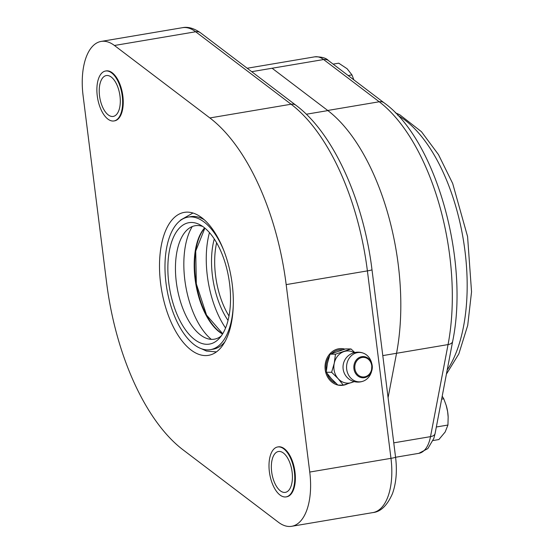 <?xml version="1.0" encoding="UTF-8"?>
<svg xmlns="http://www.w3.org/2000/svg" width="554" height="554" viewBox="0 0 554 554"><rect width="100%" height="100%" fill="white"/><g stroke="black" fill="none" stroke-linecap="round" stroke-linejoin="round"><path stroke-width="0.83" d="M100.205 75.102A25.318 12.354 -99.6 0 0 99.014 104.187A25.318 12.354 -99.6 0 0 113.979 120.952A25.318 12.354 -99.6 0 0 121.942 93.931A25.318 12.354 -99.6 0 0 105.551 71.023A25.318 12.354 -99.6 0 0 100.205 75.102M105.551 71.023L106.139 70.919A25.318 12.354 80.4 0 1 122.538 93.827A25.318 12.354 80.4 0 1 114.574 120.855L113.979 120.952M101.943 78.897A20.713 10.104 80.4 0 1 106.313 75.559A20.713 10.104 80.4 0 1 119.726 94.305A20.713 10.104 80.4 0 1 113.217 116.416A20.713 10.104 80.4 0 1 100.973 102.698A20.713 10.104 80.4 0 1 101.943 78.897M272.326 451.046A25.318 12.354 -99.6 0 0 271.135 480.131A25.318 12.354 -99.6 0 0 286.099 496.896A25.318 12.354 -99.6 0 0 294.063 469.875A25.318 12.354 -99.6 0 0 277.672 446.967A25.318 12.354 -99.6 0 0 272.326 451.046M277.672 446.967L278.26 446.863A25.318 12.354 80.4 0 1 294.659 469.771A25.318 12.354 80.4 0 1 286.695 496.799L286.099 496.896M274.064 454.841A20.713 10.104 80.4 0 1 278.433 451.503A20.713 10.104 80.4 0 1 291.847 470.249A20.713 10.104 80.4 0 1 285.338 492.361A20.713 10.104 80.4 0 1 273.094 478.642A20.713 10.104 80.4 0 1 274.064 454.841M209.46 232.597A70.199 34.251 -99.6 0 0 225.568 327.996M171.671 323.46A72.505 35.373 80.4 0 1 184.344 212.369A72.505 35.373 80.4 0 1 231.295 277.969A72.505 35.373 80.4 0 1 208.491 355.349A72.505 35.373 80.4 0 1 171.671 323.46M224.917 341.77A67.207 32.79 80.4 0 1 213.158 349.193L210.388 349.664A67.207 32.79 80.4 0 1 176.255 320.101A67.207 32.79 80.4 0 1 188 217.12A67.207 32.79 80.4 0 1 224.051 251.149M188 217.12L190.777 216.656A67.207 32.79 80.4 0 1 204.322 219.799M211.309 339.367A65.601 32 80.4 0 1 194.835 316.175A65.601 32 80.4 0 1 192.259 226.538M221.226 336.001A57.54 28.074 80.4 0 1 205.257 337.836A57.54 28.074 80.4 0 1 185.098 313.883A57.54 28.074 80.4 0 1 187.037 229.972A57.54 28.074 80.4 0 1 202.722 226.468M178.18 317.02A61.57 30.041 80.4 0 1 170.078 247.493A61.57 30.041 80.4 0 1 199.932 224.758A61.57 30.041 80.4 0 1 228.809 278.392A61.57 30.041 80.4 0 1 219.149 338.529A61.57 30.041 80.4 0 1 178.18 317.02M233.269 305.683A67.207 32.79 80.4 0 1 210.388 349.664M114.443 45.483L209.869 117.947A181.83 88.709 80.4 0 1 286.176 284.611L309.748 472.056A55.241 26.952 80.4 0 1 291.681 526.3A55.241 26.952 80.4 0 1 278.392 522.235L182.965 449.772A181.83 88.709 80.4 0 1 106.666 283.108L83.093 95.662A55.241 26.952 80.4 0 1 101.16 41.418A55.241 26.952 80.4 0 1 114.443 45.483L195.673 31.765L291.099 104.228L209.869 117.947M446.199 405.396A23.019 11.232 80.4 0 1 446.233 405.5A23.019 11.232 80.4 0 1 447.625 411.615L446.164 405.286L443.775 398.79L442.203 396.214M433.048 440.534L438.865 439.551L445.167 431.995L447.937 425.036L448.158 417.051L447.625 411.615A23.019 11.232 80.4 0 1 448.151 416.892A23.019 11.232 80.4 0 1 448.158 416.968M436.337 426.995L447.937 425.036M441.642 399.15L443.775 398.79M347.213 383.964A18.414 16.011 -89.5 0 1 343.335 385.21A18.414 16.011 -89.5 0 1 340.89 385.404A18.414 16.011 -89.5 0 1 338.002 385.078M337.871 385.044A18.414 16.011 -89.5 0 1 325.122 365.114A18.414 16.011 -89.5 0 1 341.202 348.577A18.414 16.011 -89.5 0 1 344.92 349.117M343.217 385.12A18.414 16.011 -89.5 0 1 342.767 385.203A18.414 16.011 -89.5 0 1 340.606 385.397M340.918 348.577A18.414 16.011 -89.5 0 1 344.643 349.193M345.17 384.58A18.414 16.011 -89.5 0 1 343.57 385.044M335.863 383.209A17.264 15.013 -89.5 0 1 327.123 373.493M326.348 370.564A17.264 15.013 -89.5 0 1 329.374 356.16M331.701 353.507A17.264 15.013 -89.5 0 1 342.552 349.809M353.958 381.54A16.114 14.009 -89.5 0 1 351.776 382.502A16.114 14.009 -89.5 0 1 344.526 382.703A16.114 14.009 -89.5 0 1 338.169 378.707A16.114 14.009 -89.5 0 1 334.256 363.251A16.114 14.009 -89.5 0 1 343.944 351.589A16.114 14.009 -89.5 0 1 354.193 352.656M362.392 352.856A14.702 12.79 -89.5 0 1 363.687 353.3A14.702 12.79 -89.5 0 1 371.575 362.794L371.9 364.033A10.616 9.238 90.5 0 0 362.808 356.561A10.616 9.238 90.5 0 0 354.103 364.671A10.616 9.238 90.5 0 0 360.876 377.496A10.616 9.238 90.5 0 0 371.852 370.46A10.616 9.238 90.5 0 0 371.9 364.033L371.499 371.692A14.702 12.79 -89.5 0 1 363.466 381.055A14.702 12.79 -89.5 0 1 356.305 381.429A14.702 12.79 -89.5 0 1 346.929 363.673A14.702 12.79 -89.5 0 1 362.392 352.856M330.073 354.158L327.435 363.189L326.223 372.24L331.617 372.281L334.256 363.251L335.468 354.2L330.073 354.158L345.606 348.916L351.001 348.965L354.795 352.517M335.468 354.2L351.001 348.965M354.29 381.63L343.3 385.12L338.169 378.707L331.617 372.281M326.223 372.24L331.354 378.652L337.905 385.078L343.3 385.12M333.134 64.126L338.736 63.184L347.123 68.751L351.963 74.915L348.175 75.552M353.868 79.873L351.963 74.915M214.273 238.954A59.846 29.196 -99.6 0 0 228.033 320.413M216.635 242.791A57.54 28.074 -99.6 0 0 229.003 316.009M384.109 102.836C435.943 139.712 469.522 260.345 452.646 341.402A9.203 4.868 10.8 0 1 448.054 344.581A168.021 81.971 80.4 0 0 379.227 101.77L327.719 110.468L272.104 68.239L323.612 59.541A9.203 7.133 -52.8 0 1 328.501 60.608C326.112 57.969 321.535 56.716 314.755 56.833A36.827 17.963 80.4 0 1 323.612 59.541L379.227 101.77A9.203 7.133 -52.8 0 1 384.109 102.836L328.501 60.608M388.084 397.682L396.546 353.279L448.054 344.581L430.513 436.642A9.203 4.868 10.8 0 0 435.105 433.457L433.837 438.401L427.84 448.601L418.831 453.338L395.577 457.265M393.762 442.847L430.513 436.642A36.827 17.963 80.4 0 1 418.831 453.338M382.793 355.606L396.546 353.279A168.021 81.971 -99.6 0 0 327.878 110.592L327.719 110.468M397.82 115.37A142.703 69.617 80.4 0 1 461.918 231.863A142.703 69.617 80.4 0 1 447.189 370.037M222.625 333.896A57.941 28.268 80.4 0 1 196.282 283.883A57.941 28.268 80.4 0 1 204.738 227.992M222.542 334.027A57.671 28.136 80.4 0 1 203.872 310.78A57.671 28.136 80.4 0 1 204.62 227.895M286.176 284.611L367.399 270.892A9.203 0.693 -7.2 0 0 371.99 269.701C363.507 200.07 333.231 132.974 295.981 105.295A9.203 7.133 -52.8 0 0 291.099 104.228A181.83 88.709 80.4 0 1 367.399 270.892L390.972 458.338A55.241 26.952 80.4 0 1 372.904 512.582L291.681 526.3M371.99 269.701L395.563 457.154A9.203 0.693 -7.2 0 1 390.972 458.338L309.748 472.056M306.314 114.235L327.878 110.592M200.555 32.831C193.907 28.226 187.848 26.516 182.384 27.7A55.241 26.952 80.4 0 1 195.673 31.765A9.203 7.133 -52.8 0 1 200.555 32.831L295.981 105.295M251.724 71.681L272.104 68.239M361.284 376.706A9.806 8.532 -89.5 0 1 357.157 360.405A9.806 8.532 -89.5 0 1 371.505 364.414A9.806 8.532 -89.5 0 1 361.284 376.706M452.646 341.402L435.105 433.457M314.755 56.833L247.188 68.246M395.3 112.732L399.815 114.81L421.442 131.693L438.463 154.594L452.673 183.457L467.583 236.6L471.544 291.82L467.714 325.371L458.851 353.861L446.413 374.116M216.427 351.908L206.469 351.042L201.379 348.722M179.801 220.963L180.722 219.945L192.965 213.013M204.876 228.109L195.728 251.066L196.331 283.877L206.538 315.06L222.722 333.737M182.384 27.7L101.16 41.418M395.563 457.154C397.253 470.914 396.221 483.081 392.454 493.656C387.225 505.511 380.709 511.82 372.904 512.582M363.701 353.307A14.958 14.958 0 0 0 343.044 367.898A14.958 14.958 0 0 0 363.466 381.055"/></g></svg>
